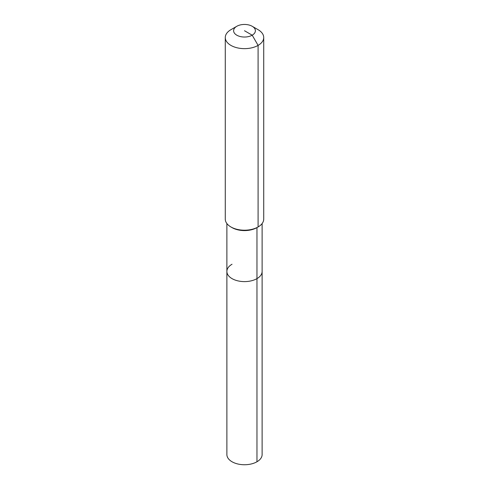<?xml version="1.0" encoding="UTF-8"?>
<svg xmlns="http://www.w3.org/2000/svg" width="489" height="489" viewBox="0 0 489 489"><rect width="100%" height="100%" fill="white"/><g stroke="black" fill="none" stroke-linecap="round" stroke-linejoin="round"><path stroke-width="0.73" d="M262.122 223.546L262.122 454.568A17.622 10.177 180 0 1 256.963 461.763A17.622 10.177 180 0 1 237.758 463.969A17.622 10.177 180 0 1 226.878 454.568L226.878 271.432A17.622 10.177 180 0 1 232.037 264.237M252.202 26.29A10.892 6.29 180 0 1 252.202 35.19A10.892 6.29 180 0 1 236.798 35.19A10.892 6.29 180 0 1 236.798 26.29A10.892 6.29 180 0 1 252.202 26.29L258.094 29.695A19.224 11.1 180 0 1 263.724 37.543L263.724 219.109A19.224 11.1 180 0 1 258.094 226.957L256.963 227.611L256.963 278.626A17.622 10.177 180 0 0 262.122 271.432A17.622 10.177 180 0 1 256.963 278.626A17.622 10.177 180 0 1 237.758 280.833A17.622 10.177 180 0 1 226.878 271.432A17.622 10.177 180 0 0 237.758 280.833A17.622 10.177 180 0 0 256.963 278.626L256.963 461.763M263.724 37.543A19.224 11.1 180 0 1 258.094 45.391L258.094 226.957L256.963 227.611A17.622 10.177 180 0 1 232.037 227.611L230.906 226.957A19.224 11.1 180 0 1 225.276 219.109L225.276 37.543A19.224 11.1 180 0 1 230.906 29.695L236.798 26.29L230.906 29.695M256.963 227.611L258.094 226.957A19.224 11.1 180 0 1 230.906 226.957M244.5 30.74L252.202 35.19L258.094 45.391A19.224 11.1 180 0 1 237.141 47.8A19.224 11.1 180 0 1 225.276 37.543M226.878 223.546L226.878 271.432"/></g></svg>
